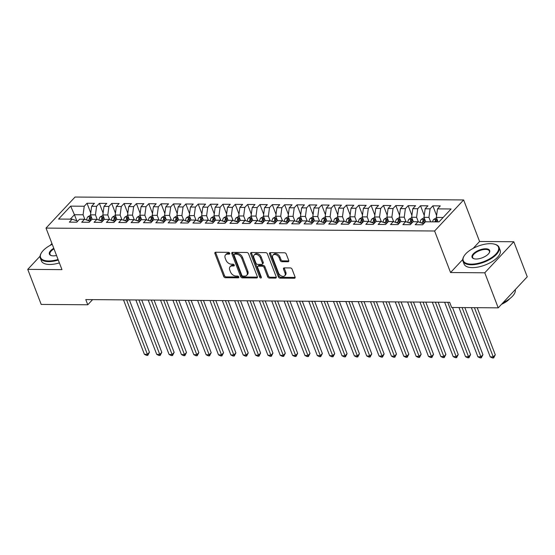 <?xml version="1.0" encoding="UTF-8"?>
<svg xmlns="http://www.w3.org/2000/svg" width="555" height="555" viewBox="0 0 555 555"><rect width="100%" height="100%" fill="white"/><g stroke="black" fill="none" stroke-linecap="round" stroke-linejoin="round"><path stroke-width="0.83" d="M229.708 253.246A1.061 0.708 -136.9 0 0 228.514 252.345L215.631 252.248A1.519 1.013 -136.9 0 0 215.014 252.49A1.519 1.013 -136.9 0 0 214.91 253.517L223.714 276.452A1.519 1.013 -136.9 0 0 225.413 277.736L238.296 277.833A1.061 0.708 -136.9 0 0 238.733 277.666A1.061 0.708 -136.9 0 0 238.803 276.945A1.061 0.708 -136.9 0 0 237.609 276.05L235.944 276.036A4.856 3.247 -136.9 0 1 230.498 271.929L229.763 270.014A4.856 3.247 -136.9 0 1 230.096 266.733A4.856 3.247 -136.9 0 1 232.08 265.97L233.745 265.984A1.061 0.708 -136.9 0 0 234.182 265.81A1.061 0.708 -136.9 0 0 234.252 265.096A1.061 0.708 -136.9 0 0 233.065 264.194L231.393 264.187A4.856 3.247 -136.9 0 1 225.954 260.08L225.219 258.165A4.856 3.247 -136.9 0 1 225.552 254.877A4.856 3.247 -136.9 0 1 227.529 254.121L229.201 254.128A1.061 0.708 -136.9 0 0 229.631 253.961A1.061 0.708 -136.9 0 0 229.708 253.246M288.003 261.752A1.519 1.013 -136.9 0 0 288.628 261.509A1.519 1.013 -136.9 0 0 288.732 260.482L286.262 254.051A1.519 1.013 -136.9 0 0 284.555 252.768L270.25 252.657A1.519 1.013 -136.9 0 0 269.633 252.9A1.519 1.013 -136.9 0 0 269.529 253.926L278.332 276.862A1.519 1.013 -136.9 0 0 280.032 278.145L294.344 278.249A1.519 1.013 -136.9 0 0 294.962 278.013A1.519 1.013 -136.9 0 0 295.066 276.987L292.083 269.21A1.519 1.013 -136.9 0 0 290.376 267.926L284.257 267.885A1.519 1.013 -136.9 0 0 283.64 268.12A1.519 1.013 -136.9 0 0 283.536 269.147L285.013 273.004A4.058 2.713 -136.9 0 1 284.736 275.752A4.058 2.713 -136.9 0 1 281.461 276.001A4.058 2.713 -136.9 0 1 278.527 272.956L272.727 257.853A4.058 2.713 -136.9 0 1 273.011 255.106A4.058 2.713 -136.9 0 1 276.279 254.856A4.058 2.713 -136.9 0 1 279.214 257.902L280.185 260.42A1.519 1.013 -136.9 0 0 281.885 261.703L288.003 261.752L288.794 260.912A1.519 1.013 -136.9 0 0 288.822 260.912L282.668 260.864L281.885 261.703M462.738 259.511L450.556 272.54L484.772 272.796L498.223 307.845L451.659 307.498L449.661 302.302L85.775 299.582L87.773 304.771L92.581 299.631M450.556 272.54L434.607 230.998L46.016 228.091L75.043 197.039L463.633 199.946L434.607 230.998M40.071 256.202L27.75 269.376L61.966 269.633L46.016 228.091M27.75 269.376L41.202 304.424L87.773 304.771M248.557 253.767A1.519 1.013 -136.9 0 0 246.85 252.483L232.545 252.379A1.519 1.013 -136.9 0 0 231.928 252.615A1.519 1.013 -136.9 0 0 231.824 253.642L240.627 276.577A1.519 1.013 -136.9 0 0 242.327 277.861L256.632 277.965A1.519 1.013 -136.9 0 0 257.256 277.729A1.519 1.013 -136.9 0 0 257.36 276.702L248.557 253.767M251.401 252.518L265.706 252.622A1.519 1.013 -136.9 0 1 267.406 253.906L276.21 276.841A1.519 1.013 -136.9 0 1 276.106 277.868A1.519 1.013 -136.9 0 1 275.488 278.111L269.362 278.062A1.519 1.013 -136.9 0 1 267.663 276.778L264.09 267.475A1.519 1.013 -136.9 0 0 262.39 266.192L258.332 266.164A1.519 1.013 -136.9 0 0 257.707 266.4A1.519 1.013 -136.9 0 0 257.603 267.427L261.322 277.111A1.061 0.708 -136.9 0 1 261.252 277.833A1.061 0.708 -136.9 0 1 260.392 277.902A1.061 0.708 -136.9 0 1 259.629 277.098L250.673 253.781A1.519 1.013 -136.9 0 1 250.777 252.754A1.519 1.013 -136.9 0 1 251.401 252.518M90.749 212.974L87.024 203.255L84.235 206.238L70.651 206.134L58.566 219.058L72.157 219.156L69.368 222.139L76.777 222.194L79.566 219.211L84.506 219.253L81.724 222.229L89.133 222.284L91.915 219.308L96.861 219.343L94.072 222.319L101.482 222.375L104.271 219.398L109.21 219.433L106.428 222.416L113.837 222.472L116.619 219.489L121.559 219.53L118.777 222.506L126.186 222.562L128.975 219.586L133.915 219.62L131.126 222.597L138.542 222.652L141.324 219.676L146.263 219.711L143.481 222.694L150.891 222.749L153.679 219.766L158.619 219.808L155.83 222.784L163.246 222.839L166.028 219.863L170.968 219.898L168.186 222.874L175.595 222.93L178.377 219.953L183.323 219.988L180.535 222.971L187.944 223.027L190.733 220.044L195.672 220.085L192.89 223.061L200.3 223.117L203.081 220.141L208.028 220.175L205.239 223.152L212.648 223.207L215.437 220.231L220.377 220.266L217.595 223.249L225.004 223.304L227.786 220.321L232.725 220.363L229.943 223.339L237.353 223.394L240.142 220.418L245.081 220.453L242.292 223.429L249.708 223.485L252.49 220.508L257.43 220.543L254.648 223.526L262.057 223.582L264.846 220.599L269.786 220.64L266.997 223.616L274.413 223.672L277.195 220.696L282.134 220.73L279.352 223.707L286.762 223.762L289.543 220.786L294.49 220.821L291.701 223.804L299.11 223.859L301.899 220.876L306.839 220.918L304.057 223.894L311.466 223.949L314.248 220.973L319.194 221.008L316.405 223.984L323.815 224.04L326.604 221.063L331.543 221.098L328.761 224.081L336.17 224.137L338.952 221.154L343.892 221.195L341.11 224.171L348.519 224.227L351.308 221.251L356.248 221.285L353.459 224.262L360.875 224.317L363.657 221.341L368.596 221.376L365.814 224.359L373.224 224.414L376.012 221.431L380.952 221.473L378.163 224.449L385.579 224.504L388.361 221.528L393.301 221.563L390.519 224.539L397.928 224.595L400.71 221.618L405.656 221.653L402.868 224.636L410.277 224.692L413.066 221.709L418.005 221.75L415.223 224.726L422.632 224.782L425.414 221.806L439.005 221.903L451.083 208.978L437.5 208.881L436.355 217.428L438.068 221.896M87.024 203.255L94.433 203.31L91.644 206.293L96.591 206.328L95.446 214.875L97.208 219.468M103.105 213.071L99.373 203.352L96.591 206.328M99.373 203.352L106.782 203.407L104 206.384L108.94 206.418L107.795 214.972L109.557 219.558M115.454 213.162L111.721 203.442L108.94 206.418M111.721 203.442L119.138 203.498L116.349 206.474L121.288 206.516L120.144 215.062L121.906 219.655M127.81 213.252L124.077 203.532L121.288 206.516M124.077 203.532L131.486 203.588L128.704 206.571L133.644 206.606L132.499 215.153L134.261 219.745M140.158 213.349L136.426 203.629L133.644 206.606M136.426 203.629L143.842 203.685L141.053 206.661L145.993 206.696L144.848 215.25L146.61 219.835M152.514 213.439L148.782 203.72L145.993 206.696M148.782 203.72L156.191 203.775L153.409 206.751L158.348 206.793L157.204 215.34L158.966 219.933M164.863 213.529L161.13 203.81L158.348 206.793M161.13 203.81L168.547 203.865L165.758 206.849L170.697 206.883L169.553 215.43L171.315 220.023M177.212 213.626L173.486 203.907L170.697 206.883M173.486 203.907L180.895 203.963L178.113 206.939L183.053 206.973L181.908 215.527L183.67 220.113M189.567 213.717L185.835 203.997L183.053 206.973M185.835 203.997L193.244 204.053L190.462 207.029L195.402 207.071L194.257 215.618L196.019 220.21M201.916 213.807L198.19 204.087L195.402 207.071M198.19 204.087L205.6 204.143L202.811 207.126L207.757 207.161L206.613 215.708L208.375 220.3M214.272 213.904L210.539 204.184L207.757 207.161M210.539 204.184L217.949 204.24L215.167 207.216L220.106 207.251L218.961 215.805L220.724 220.391M226.62 213.994L222.888 204.275L220.106 207.251M222.888 204.275L230.304 204.33L227.515 207.306L232.455 207.348L231.31 215.895L233.072 220.488M238.976 214.084L235.244 204.365L232.455 207.348M235.244 204.365L242.653 204.42L239.871 207.403L244.81 207.438L243.666 215.985L245.428 220.578M251.325 214.181L247.592 204.462L244.81 207.438M247.592 204.462L255.009 204.518L252.22 207.494L257.159 207.528L256.015 216.082L257.777 220.668M263.68 214.272L259.948 204.552L257.159 207.528M259.948 204.552L267.357 204.608L264.575 207.584L269.515 207.625L268.37 216.173L270.132 220.765M276.029 214.362L272.297 204.642L269.515 207.625M272.297 204.642L279.713 204.698L276.924 207.681L281.864 207.716L280.719 216.263L282.481 220.855M288.378 214.452L284.653 204.733L281.864 207.716M284.653 204.733L292.062 204.788L289.28 207.771L294.219 207.806L293.075 216.36L294.837 220.946M300.734 214.549L297.001 204.83L294.219 207.806M297.001 204.83L304.411 204.885L301.629 207.861L306.568 207.903L305.423 216.45L307.186 221.036M313.082 214.639L309.357 204.92L306.568 207.903M309.357 204.92L316.766 204.975L313.977 207.958L318.924 207.993L317.779 216.54L319.541 221.133M325.438 214.729L321.706 205.01L318.924 207.993M321.706 205.01L329.115 205.066L326.333 208.049L331.273 208.083L330.128 216.63L331.89 221.223M337.787 214.827L334.054 205.107L331.273 208.083M334.054 205.107L341.471 205.163L338.682 208.139L343.621 208.18L342.477 216.727L344.239 221.313M350.143 214.917L346.41 205.197L343.621 208.18M346.41 205.197L353.819 205.253L351.037 208.236L355.977 208.271L354.832 216.818L356.594 221.41M362.491 215.007L358.759 205.288L355.977 208.271M358.759 205.288L366.175 205.343L363.386 208.326L368.326 208.361L367.181 216.908L368.943 221.5M374.847 215.104L371.115 205.385L368.326 208.361M371.115 205.385L378.524 205.44L375.742 208.416L380.681 208.451L379.537 217.005L381.299 221.591M387.196 215.194L383.463 205.475L380.681 208.451M383.463 205.475L390.88 205.53L388.091 208.507L393.03 208.548L391.885 217.095L393.648 221.688M399.551 215.284L395.819 205.565L393.03 208.548M395.819 205.565L403.228 205.621L400.446 208.604L405.386 208.638L404.241 217.185L406.003 221.778M411.9 215.382L408.168 205.662L405.386 208.638M408.168 205.662L415.577 205.718L412.795 208.694L417.735 208.729L416.59 217.282L418.352 221.868M424.249 215.472L420.523 205.752L417.735 208.729M420.523 205.752L427.933 205.808L425.144 208.784L430.09 208.826L428.946 217.373L430.659 221.84M436.605 215.562L432.872 205.843L430.09 208.826M432.872 205.843L440.281 205.898L437.5 208.881M423.319 224.047L423.139 223.582L418.005 221.75M443.14 217.477L436.355 217.428M410.964 223.956L410.783 223.492L405.656 221.653M428.946 217.373L423.999 217.338L425.72 221.806M425.144 208.784L423.999 217.338M398.615 223.866L398.435 223.401L393.301 221.563M416.59 217.282L411.65 217.241L413.364 221.716M412.795 208.694L411.65 217.241M386.259 223.769L386.079 223.304L380.952 221.473M404.241 217.185L399.302 217.151L401.015 221.618M400.446 208.604L399.302 217.151M373.91 223.679L373.73 223.214L368.596 221.376M391.885 217.095L386.946 217.06L388.66 221.528M388.091 208.507L386.946 217.06M361.555 223.589L361.381 223.124L356.248 221.285M379.537 217.005L374.597 216.963L376.311 221.438M375.742 208.416L374.597 216.963M349.206 223.492L349.026 223.027L343.892 221.195M367.181 216.908L362.242 216.873L363.955 221.341M363.386 208.326L362.242 216.873M336.85 223.401L336.677 222.937L331.543 221.098M354.832 216.818L349.893 216.783L351.606 221.251M351.037 208.236L349.893 216.783M324.502 223.311L324.321 222.846L319.194 221.008M342.477 216.727L337.537 216.686L339.258 221.161M338.682 208.139L337.537 216.686M312.153 223.214L311.972 222.749L306.839 220.918M330.128 216.63L325.188 216.596L326.902 221.063M326.333 208.049L325.188 216.596M299.797 223.124L299.617 222.659L294.49 220.821M317.779 216.54L312.833 216.505L314.553 220.973M313.977 207.958L312.833 216.505M287.448 223.034L287.268 222.569L282.134 220.73M305.423 216.45L300.484 216.415L302.197 220.883M301.629 207.861L300.484 216.415M275.093 222.944L274.912 222.472L269.786 220.64M293.075 216.36L288.135 216.318L289.849 220.786M289.28 207.771L288.135 216.318M262.744 222.846L262.564 222.382L257.43 220.543M280.719 216.263L275.779 216.228L277.493 220.696M276.924 207.681L275.779 216.228M250.388 222.756L250.215 222.291L245.081 220.453M268.37 216.173L263.431 216.138L265.144 220.606M264.575 207.584L263.431 216.138M238.04 222.666L237.859 222.194L232.725 220.363M256.015 216.082L251.075 216.041L252.789 220.508M252.22 207.494L251.075 216.041M225.684 222.569L225.51 222.104L220.377 220.266M243.666 215.985L238.726 215.95L240.44 220.418M239.871 207.403L238.726 215.95M213.335 222.479L213.155 222.014L208.028 220.175M231.31 215.895L226.371 215.86L228.091 220.328M227.515 207.306L226.371 215.86M200.986 222.388L200.806 221.917L195.672 220.085M218.961 215.805L214.022 215.763L215.735 220.231M215.167 207.216L214.022 215.763M188.631 222.291L188.45 221.827L183.323 219.988M206.613 215.708L201.666 215.673L203.387 220.141M202.811 207.126L201.666 215.673M176.282 222.201L176.101 221.736L170.968 219.898M194.257 215.618L189.317 215.583L191.031 220.051M190.462 207.029L189.317 215.583M163.926 222.111L163.746 221.639L158.619 219.808M181.908 215.527L176.962 215.486L178.682 219.953M178.113 206.939L176.962 215.486M151.577 222.014L151.397 221.549L146.263 219.711M169.553 215.43L164.613 215.395L166.327 219.863M165.758 206.849L164.613 215.395M139.222 221.924L139.048 221.459L133.915 219.62M157.204 215.34L152.264 215.305L153.978 219.773M153.409 206.751L152.264 215.305M126.873 221.833L126.693 221.362L121.559 219.53M144.848 215.25L139.909 215.208L141.622 219.676M141.053 206.661L139.909 215.208M114.517 221.736L114.344 221.272L109.21 219.433M132.499 215.153L127.56 215.118L129.273 219.586M128.704 206.571L127.56 215.118M102.169 221.646L101.988 221.181L96.861 219.343M120.144 215.062L115.204 215.028L116.918 219.496M116.349 206.474L115.204 215.028M89.82 221.556L89.639 221.084L84.506 219.253M107.795 214.972L102.855 214.931L104.569 219.398M104 206.384L102.855 214.931M77.464 221.459L77.284 220.994L72.157 219.156M95.446 214.875L90.5 214.84L92.22 219.308M91.644 206.293L90.5 214.84M498.223 307.845L527.25 276.799L513.798 241.744L479.582 241.487L463.633 199.946M484.772 272.796L513.798 241.744M51.934 243.506L50.193 245.365M76.784 220.814L74.446 214.723L70.312 219.142M84.235 206.238L83.09 214.785L84.853 219.378M83.09 214.785L74.446 214.723L70.651 206.134M479.582 241.487L473.131 248.39M229.721 253.288L228.313 253.281A4.856 3.247 -136.9 0 0 226.336 254.037L225.552 254.877M230.096 266.733L230.887 265.894A4.856 3.247 -136.9 0 1 232.864 265.13L234.272 265.137M215.597 252.248A1.519 1.013 -136.9 0 0 215.694 252.678L224.498 275.613A1.519 1.013 -136.9 0 0 226.197 276.896L238.816 276.987M232.51 252.379A1.519 1.013 -136.9 0 0 232.607 252.802L241.411 275.738A1.519 1.013 -136.9 0 0 243.111 277.021L257.416 277.132A1.519 1.013 -136.9 0 0 257.451 277.125M234.564 254.169A1.061 0.708 -136.9 0 0 234.134 254.336A1.061 0.708 -136.9 0 0 234.057 255.057L241.786 275.19A1.061 0.708 -136.9 0 0 242.979 276.085L244.734 276.099A4.856 3.247 -136.9 0 0 246.718 275.335A4.856 3.247 -136.9 0 0 247.051 272.054L241.765 258.29A4.856 3.247 -136.9 0 0 236.319 254.183L234.564 254.169L235.348 253.33A1.061 0.708 -136.9 0 0 234.918 253.496L234.134 254.336M246.718 275.335L247.502 274.496A4.856 3.247 -136.9 0 0 247.835 271.215L247.051 272.054M235.348 253.33L237.11 253.344A4.856 3.247 -136.9 0 1 242.549 257.451L247.835 271.215M257.707 266.4L258.498 265.561A1.519 1.013 -136.9 0 1 259.116 265.325L263.174 265.352A1.519 1.013 -136.9 0 1 264.881 266.636L268.447 275.939A1.519 1.013 -136.9 0 0 270.146 277.223L276.272 277.271A1.519 1.013 -136.9 0 0 276.307 277.271M251.366 252.518A1.519 1.013 -136.9 0 0 251.457 252.941L260.413 276.265A1.061 0.708 -136.9 0 0 261.322 277.111M260.385 257.825A4.058 2.713 -136.9 0 0 257.451 254.773A4.058 2.713 -136.9 0 0 254.183 255.029A4.058 2.713 -136.9 0 0 253.899 257.777L255.945 263.098A1.519 1.013 -136.9 0 0 257.645 264.381L261.703 264.409A1.519 1.013 -136.9 0 0 262.328 264.173A1.519 1.013 -136.9 0 0 262.432 263.146L260.385 257.825L261.169 256.986A4.058 2.713 -136.9 0 0 258.235 253.933A4.058 2.713 -136.9 0 0 254.967 254.19L254.183 255.029M262.328 264.173L263.112 263.334A1.519 1.013 -136.9 0 0 263.216 262.307L262.432 263.146M261.169 256.986L263.216 262.307M273.011 255.106L273.795 254.266A4.058 2.713 -136.9 0 1 277.063 254.017A4.058 2.713 -136.9 0 1 279.998 257.062L280.969 259.58A1.519 1.013 -136.9 0 0 282.668 260.864M284.736 275.752L285.52 274.912A4.058 2.713 -136.9 0 0 285.797 272.165L285.013 273.004M284.222 267.885A1.519 1.013 -136.9 0 0 284.32 268.308L285.797 272.165M270.223 252.657A1.519 1.013 -136.9 0 0 270.313 253.087L279.116 276.022A1.519 1.013 -136.9 0 0 280.816 277.306L295.128 277.41A1.519 1.013 -136.9 0 0 295.156 277.41M90.631 215.174L87.815 216.845A4.093 2.463 90.4 0 0 86.719 220.044M123.494 299.86L144.39 354.298L147.477 354.319L149.441 352.224L129.357 299.908M90.534 220.779L90.541 220.238A4.093 2.463 -89.6 0 1 91.117 217.657C91.145 216.797 90.652 216.797 89.639 217.65A4.093 2.463 90.4 0 0 89.064 220.231L89.057 220.876M90.264 221.077L90.271 220.245A2.088 1.256 -89.6 0 1 90.354 219.516L89.639 217.65M91.117 217.657L91.193 217.199M149.441 352.224L147.783 355.373L126.582 299.887M147.783 355.373L146.548 355.36L144.39 354.298M102.98 215.264L100.171 216.936A4.093 2.463 90.4 0 0 99.068 220.134M135.843 299.957L156.739 354.388L159.826 354.409L161.789 352.314L141.705 299.998M102.89 220.876L102.897 220.335A4.093 2.463 -89.6 0 1 103.473 217.754C103.501 216.887 103.008 216.887 101.988 217.74A4.093 2.463 90.4 0 0 101.412 220.321L101.405 220.973M102.613 221.167L102.619 220.335A2.088 1.256 -89.6 0 1 102.703 219.607L101.988 217.74M103.473 217.754L103.549 217.296M161.789 352.314L160.138 355.464L138.93 299.977M160.138 355.464L158.903 355.457L156.739 354.388M115.336 215.361L112.519 217.026A4.093 2.463 90.4 0 0 111.423 220.224M148.199 300.047L169.095 354.478L172.182 354.506L174.138 352.404L154.061 300.089M115.239 220.966L115.246 220.425A4.093 2.463 -89.6 0 1 115.822 217.844C115.849 216.984 115.357 216.977 114.337 217.838A4.093 2.463 90.4 0 0 113.761 220.411L113.761 221.063M114.961 221.265L114.975 220.425A2.088 1.256 -89.6 0 1 115.058 219.704L114.337 217.838M115.822 217.844L115.898 217.387M174.138 352.404L172.487 355.554L151.286 300.068M172.487 355.554L171.252 355.547L169.095 354.478M52.246 244.318A18.856 8.235 -21 0 0 41.361 252.907A18.856 8.235 -21 0 0 48.618 260.968A18.856 8.235 -21 0 0 58.067 259.469M58.289 260.052A19.321 8.443 159 0 1 48.528 261.613A19.321 8.443 159 0 1 40.3 258.047A19.321 8.443 159 0 1 41.098 253.351L41.361 252.907M56.541 255.508A9.428 4.121 159 0 1 53.398 255.855A9.428 4.121 159 0 1 51.206 255.557A9.428 4.121 159 0 1 53.773 248.286M54.002 248.876A8.963 3.92 -21 0 0 49.964 254.336A8.963 3.92 -21 0 0 51.462 255.626M59.385 262.91A19.321 8.443 159 0 1 49.624 264.471A19.321 8.443 159 0 1 41.396 260.905L40.3 258.047M471.299 264.131A18.856 8.235 -21 0 0 494.151 255.695A18.856 8.235 -21 0 0 494.824 244.255A18.856 8.235 -21 0 0 490.44 243.659A18.856 8.235 -21 0 0 464.042 256.07A18.856 8.235 -21 0 0 471.299 264.131M494.824 244.255L495.317 244.408A19.321 8.443 159 0 1 499.056 247.363A19.321 8.443 159 0 1 491.126 258.665A19.321 8.443 159 0 1 471.209 264.777A19.321 8.443 159 0 1 462.974 261.211A19.321 8.443 159 0 1 463.779 256.514L464.042 256.07M476.079 259.019A9.428 4.121 159 0 1 473.887 258.72A9.428 4.121 159 0 1 474.227 252.997A9.428 4.121 159 0 1 485.653 248.779A9.428 4.121 159 0 1 489.281 252.809A9.428 4.121 159 0 1 476.079 259.019M489.135 253.038A8.963 3.92 -21 0 0 489.385 251.075A8.963 3.92 -21 0 0 485.569 249.417A8.963 3.92 -21 0 0 476.329 252.254A8.963 3.92 -21 0 0 472.645 257.499A8.963 3.92 -21 0 0 474.143 258.79M515.248 289.634A19.321 8.443 159 0 1 503.017 302.718M509.754 298.673A13.91 6.077 159 0 1 501.574 304.265M499.056 247.363L500.152 250.215A19.321 8.443 159 0 1 492.223 261.516A19.321 8.443 159 0 1 472.305 267.628A19.321 8.443 159 0 1 464.077 264.069L462.974 261.211M127.685 215.451L124.875 217.123A4.093 2.463 90.4 0 0 123.772 220.321M160.548 300.137L181.443 354.576L184.531 354.596L186.494 352.501L166.41 300.186M127.594 221.056L127.601 220.515A4.093 2.463 -89.6 0 1 128.177 217.935C128.205 217.074 127.712 217.074 126.693 217.928A4.093 2.463 90.4 0 0 126.117 220.508L126.11 221.154M127.317 221.355L127.324 220.522A2.088 1.256 -89.6 0 1 127.407 219.794L126.693 217.928M128.177 217.935L128.254 217.477M186.494 352.501L184.843 355.651L163.635 300.165M184.843 355.651L183.608 355.637L181.443 354.576M140.04 215.541L137.224 217.213A4.093 2.463 90.4 0 0 136.128 220.411M172.903 300.234L193.799 354.666L196.886 354.687L198.843 352.591L178.766 300.276M139.943 221.154L139.95 220.612A4.093 2.463 -89.6 0 1 140.526 218.032C140.554 217.165 140.061 217.165 139.041 218.018A4.093 2.463 90.4 0 0 138.466 220.599L138.459 221.251M139.666 221.445L139.673 220.612A2.088 1.256 -89.6 0 1 139.763 219.884L139.041 218.018M140.526 218.032L140.602 217.574M198.843 352.591L197.191 355.741L175.99 300.255M197.191 355.741L195.957 355.734L193.799 354.666M152.389 215.638L149.572 217.303A4.093 2.463 90.4 0 0 148.476 220.501M185.252 300.324L206.148 354.756L209.235 354.784L211.198 352.682L191.114 300.366M152.299 221.244L152.299 220.703A4.093 2.463 -89.6 0 1 152.875 218.122C152.909 217.262 152.41 217.255 151.397 218.108A4.093 2.463 90.4 0 0 150.821 220.689L150.814 221.341M152.021 221.542L152.028 220.703A2.088 1.256 -89.6 0 1 152.112 219.981L151.397 218.108M152.875 218.122L152.958 217.664M211.198 352.682L209.547 355.831L188.339 300.345M209.547 355.831L208.312 355.824L206.148 354.756M164.738 215.728L161.928 217.4A4.093 2.463 90.4 0 0 160.825 220.599M197.608 300.415L218.497 354.853L221.591 354.874L223.547 352.779L203.47 300.463M164.648 221.334L164.655 220.793A4.093 2.463 -89.6 0 1 165.23 218.212C165.258 217.352 164.766 217.352 163.746 218.205A4.093 2.463 90.4 0 0 163.17 220.786L163.163 221.431M164.37 221.632L164.377 220.8A2.088 1.256 -89.6 0 1 164.467 220.071L163.746 218.205M165.23 218.212L165.307 217.754M223.547 352.779L221.896 355.928L200.695 300.442M221.896 355.928L220.661 355.915L218.497 354.853M177.094 215.819L174.277 217.491A4.093 2.463 90.4 0 0 173.181 220.689M209.956 300.512L230.852 354.943L233.939 354.964L235.903 352.869L215.819 300.553M177.003 221.431L177.003 220.89A4.093 2.463 -89.6 0 1 177.579 218.309C177.614 217.442 177.114 217.442 176.101 218.295A4.093 2.463 90.4 0 0 175.526 220.876L175.519 221.528M176.726 221.722L176.733 220.89A2.088 1.256 -89.6 0 1 176.816 220.162L176.101 218.295M177.579 218.309L177.662 217.851M235.903 352.869L234.252 356.019L213.044 300.532M234.252 356.019L233.017 356.012L230.852 354.943M189.442 215.916L186.633 217.581A4.093 2.463 90.4 0 0 185.53 220.779M222.305 300.602L243.201 355.034L246.288 355.061L248.251 352.959L228.167 300.644M189.352 221.521L189.359 220.98A4.093 2.463 -89.6 0 1 189.935 218.399C189.963 217.539 189.47 217.532 188.45 218.386A4.093 2.463 90.4 0 0 187.874 220.966L187.868 221.618M189.075 221.82L189.082 220.98A2.088 1.256 -89.6 0 1 189.165 220.259L188.45 218.386M189.935 218.399L190.011 217.942M248.251 352.959L246.6 356.109L225.399 300.623M246.6 356.109L245.365 356.102L243.201 355.034M201.798 216.006L198.981 217.671A4.093 2.463 90.4 0 0 197.885 220.876M234.661 300.692L255.557 355.131L258.644 355.151L260.607 353.056L240.523 300.741M201.701 221.611L201.708 221.07A4.093 2.463 -89.6 0 1 202.284 218.49C202.311 217.629 201.819 217.622 200.806 218.483A4.093 2.463 90.4 0 0 200.23 221.063L200.223 221.709M201.43 221.91L201.437 221.077A2.088 1.256 -89.6 0 1 201.52 220.349L200.806 218.483M202.284 218.49L202.36 218.032M260.607 353.056L258.956 356.206L237.748 300.72M258.956 356.206L257.714 356.192L255.557 355.131M214.147 216.096L211.337 217.768A4.093 2.463 90.4 0 0 210.234 220.966M247.01 300.789L267.905 355.221L270.993 355.242L272.956 353.147L252.872 300.831M214.057 221.709L214.064 221.167A4.093 2.463 -89.6 0 1 214.639 218.587C214.667 217.72 214.175 217.72 213.155 218.573A4.093 2.463 90.4 0 0 212.579 221.154L212.572 221.806M213.779 222L213.786 221.167A2.088 1.256 -89.6 0 1 213.869 220.439L213.155 218.573M214.639 218.587L214.716 218.129M272.956 353.147L271.305 356.296L250.097 300.81M271.305 356.296L270.07 356.289L267.905 355.221M226.502 216.186L223.686 217.858A4.093 2.463 90.4 0 0 222.59 221.056M259.365 300.879L280.261 355.311L283.348 355.339L285.305 353.237L265.228 300.921M226.405 221.799L226.412 221.258A4.093 2.463 -89.6 0 1 226.988 218.677C227.016 217.817 226.523 217.81 225.503 218.663A4.093 2.463 90.4 0 0 224.928 221.244L224.928 221.896M226.135 222.097L226.142 221.258A2.088 1.256 -89.6 0 1 226.225 220.536L225.503 218.663M226.988 218.677L227.064 218.219M285.305 353.237L283.654 356.386L262.453 300.9M283.654 356.386L282.419 356.379L280.261 355.311M238.851 216.283L236.041 217.949A4.093 2.463 90.4 0 0 234.938 221.154M271.714 300.97L292.61 355.408L295.697 355.429L297.66 353.334L277.576 301.018M238.761 221.889L238.768 221.348A4.093 2.463 -89.6 0 1 239.344 218.767C239.371 217.907 238.879 217.9 237.859 218.76A4.093 2.463 90.4 0 0 237.283 221.341L237.276 221.986M238.483 222.187L238.49 221.355A2.088 1.256 -89.6 0 1 238.574 220.626L237.859 218.76M239.344 218.767L239.42 218.309M297.66 353.334L296.009 356.483L274.801 300.997M296.009 356.483L294.774 356.47L292.61 355.408M251.207 216.374L248.39 218.046A4.093 2.463 90.4 0 0 247.294 221.244M284.07 301.067L304.966 355.498L308.053 355.519L310.009 353.424L289.932 301.108M251.11 221.986L251.117 221.445A4.093 2.463 -89.6 0 1 251.692 218.864C251.72 217.997 251.228 217.997 250.208 218.85A4.093 2.463 90.4 0 0 249.632 221.431L249.625 222.083M250.832 222.277L250.839 221.445A2.088 1.256 -89.6 0 1 250.929 220.717L250.208 218.85M251.692 218.864L251.769 218.399M310.009 353.424L308.358 356.574L287.157 301.087M308.358 356.574L307.123 356.56L304.966 355.498M263.556 216.464L260.739 218.136A4.093 2.463 90.4 0 0 259.643 221.334M296.419 301.157L317.314 355.588L320.401 355.616L322.365 353.514L302.281 301.199M263.465 222.076L263.465 221.535A4.093 2.463 -89.6 0 1 264.041 218.954C264.076 218.094 263.576 218.087 262.564 218.941A4.093 2.463 90.4 0 0 261.988 221.521L261.981 222.173M263.188 222.375L263.195 221.535A2.088 1.256 -89.6 0 1 263.278 220.814L262.564 218.941M264.041 218.954L264.125 218.497M322.365 353.514L320.714 356.664L299.506 301.178M320.714 356.664L319.479 356.657L317.314 355.588M275.904 216.561L273.095 218.226A4.093 2.463 90.4 0 0 271.992 221.431M308.774 301.247L329.663 355.686L332.757 355.706L334.714 353.611L314.636 301.296M275.814 222.166L275.821 221.625A4.093 2.463 -89.6 0 1 276.397 219.045C276.425 218.184 275.932 218.177 274.912 219.038A4.093 2.463 90.4 0 0 274.337 221.618L274.33 222.264M275.537 222.465L275.544 221.632A2.088 1.256 -89.6 0 1 275.634 220.904L274.912 219.038M276.397 219.045L276.473 218.587M334.714 353.611L333.062 356.754L311.861 301.275M333.062 356.754L331.828 356.747L329.663 355.686M288.26 216.651L285.443 218.323A4.093 2.463 90.4 0 0 284.347 221.521M321.123 301.344L342.019 355.776L345.106 355.797L347.069 353.701L326.985 301.386M288.17 222.264L288.17 221.722A4.093 2.463 -89.6 0 1 288.746 219.142C288.78 218.275 288.281 218.275 287.268 219.128A4.093 2.463 90.4 0 0 286.692 221.709L286.685 222.361M287.892 222.555L287.899 221.722A2.088 1.256 -89.6 0 1 287.983 220.994L287.268 219.128M288.746 219.142L288.829 218.677M347.069 353.701L345.418 356.851L324.21 301.365M345.418 356.851L344.183 356.837L342.019 355.776M300.609 216.741L297.799 218.413A4.093 2.463 90.4 0 0 296.696 221.611M333.472 301.434L354.368 355.866L357.455 355.894L359.418 353.792L339.334 301.476M300.519 222.354L300.526 221.813A4.093 2.463 -89.6 0 1 301.101 219.232C301.129 218.372 300.637 218.365 299.617 219.218A4.093 2.463 90.4 0 0 299.041 221.799L299.034 222.451M300.241 222.652L300.248 221.813A2.088 1.256 -89.6 0 1 300.338 221.091L299.617 219.218M301.101 219.232L301.178 218.774M359.418 353.792L357.767 356.941L336.566 301.455M357.767 356.941L356.532 356.934L354.368 355.866M312.964 216.838L310.148 218.503A4.093 2.463 90.4 0 0 309.052 221.709M345.827 301.525L366.723 355.963L369.81 355.984L371.774 353.889L351.69 301.573M312.874 222.444L312.874 221.903A4.093 2.463 -89.6 0 1 313.45 219.322C313.478 218.462 312.985 218.455 311.972 219.315A4.093 2.463 90.4 0 0 311.397 221.896L311.39 222.541M312.597 222.742L312.604 221.91A2.088 1.256 -89.6 0 1 312.687 221.181L311.972 219.315M313.45 219.322L313.533 218.864M371.774 353.889L370.123 357.031L348.915 301.552M370.123 357.031L368.881 357.025L366.723 355.963M325.313 216.929L322.504 218.601A4.093 2.463 90.4 0 0 321.4 221.799M358.176 301.622L379.072 356.053L382.159 356.074L384.122 353.979L364.038 301.663M325.223 222.541L325.23 222A4.093 2.463 -89.6 0 1 325.806 219.419C325.834 218.552 325.341 218.552 324.321 219.405A4.093 2.463 90.4 0 0 323.745 221.986L323.738 222.638M324.946 222.832L324.952 222A2.088 1.256 -89.6 0 1 325.036 221.272L324.321 219.405M325.806 219.419L325.882 218.954M384.122 353.979L382.471 357.129L361.263 301.642M382.471 357.129L381.236 357.115L379.072 356.053M337.669 217.019L334.852 218.691A4.093 2.463 90.4 0 0 333.756 221.889M370.532 301.712L391.428 356.144L394.515 356.171L396.471 354.069L376.394 301.753M337.572 222.631L337.579 222.09A4.093 2.463 -89.6 0 1 338.155 219.509C338.182 218.649 337.69 218.642 336.67 219.496A4.093 2.463 90.4 0 0 336.094 222.076L336.094 222.728M337.301 222.93L337.308 222.09A2.088 1.256 -89.6 0 1 337.391 221.369L336.67 219.496M338.155 219.509L338.231 219.052M396.471 354.069L394.82 357.219L373.619 301.733M394.82 357.219L393.585 357.212L391.428 356.144M350.018 217.116L347.208 218.781A4.093 2.463 90.4 0 0 346.105 221.986M382.881 301.802L403.776 356.241L406.864 356.261L408.827 354.159L388.743 301.851M349.927 222.722L349.934 222.18A4.093 2.463 -89.6 0 1 350.51 219.6C350.538 218.739 350.045 218.732 349.026 219.593A4.093 2.463 90.4 0 0 348.45 222.173L348.443 222.819M349.65 223.02L349.657 222.187A2.088 1.256 -89.6 0 1 349.74 221.459L349.026 219.593M350.51 219.6L350.587 219.142M408.827 354.159L407.176 357.309L385.968 301.83M407.176 357.309L405.941 357.302L403.776 356.241M362.373 217.206L359.557 218.878A4.093 2.463 90.4 0 0 358.461 222.076M395.236 301.899L416.132 356.331L419.219 356.352L421.176 354.256L401.098 301.941M362.276 222.819L362.283 222.277A4.093 2.463 -89.6 0 1 362.859 219.697C362.887 218.83 362.394 218.83 361.374 219.683A4.093 2.463 90.4 0 0 360.799 222.264L360.799 222.909M361.999 223.11L362.006 222.277A2.088 1.256 -89.6 0 1 362.096 221.549L361.374 219.683M362.859 219.697L362.935 219.232M421.176 354.256L419.524 357.406L398.323 301.92M419.524 357.406L418.29 357.392L416.132 356.331M374.722 217.296L371.912 218.968A4.093 2.463 90.4 0 0 370.809 222.166M407.585 301.989L428.481 356.421L431.568 356.449L433.531 354.347L413.447 302.031M374.632 222.909L374.632 222.368A4.093 2.463 -89.6 0 1 375.208 219.787C375.242 218.927 374.75 218.92 373.73 219.773A4.093 2.463 90.4 0 0 373.154 222.354L373.147 223.006M374.354 223.207L374.361 222.368A2.088 1.256 -89.6 0 1 374.445 221.646L373.73 219.773M375.208 219.787L375.291 219.329M433.531 354.347L431.88 357.496L410.672 302.01M431.88 357.496L430.645 357.489L428.481 356.421M387.071 217.393L384.261 219.058A4.093 2.463 90.4 0 0 383.158 222.264M419.941 302.08L440.83 356.518L443.924 356.539L445.88 354.437L425.803 302.128M386.981 222.999L386.988 222.458A4.093 2.463 -89.6 0 1 387.563 219.877C387.591 219.017 387.099 219.01 386.079 219.87A4.093 2.463 90.4 0 0 385.503 222.451L385.496 223.096M386.703 223.297L386.71 222.465A2.088 1.256 -89.6 0 1 386.8 221.736L386.079 219.87M387.563 219.877L387.64 219.419M445.88 354.437L444.229 357.587L423.028 302.107M444.229 357.587L442.994 357.58L440.83 356.518M399.427 217.484L396.61 219.156A4.093 2.463 90.4 0 0 395.514 222.354M432.289 302.177L453.185 356.608L456.272 356.629L458.236 354.534L438.152 302.218M399.336 223.096L399.336 222.555A4.093 2.463 -89.6 0 1 399.912 219.974C399.947 219.107 399.447 219.107 398.435 219.96A4.093 2.463 90.4 0 0 397.859 222.541L397.852 223.186M399.059 223.387L399.066 222.555A2.088 1.256 -89.6 0 1 399.149 221.827L398.435 219.96M399.912 219.974L399.995 219.509M458.236 354.534L456.585 357.684L435.377 302.197M456.585 357.684L455.35 357.67L453.185 356.608M411.775 217.574L408.966 219.246A4.093 2.463 90.4 0 0 407.863 222.444M444.638 302.267L465.534 356.698L468.621 356.726L470.584 354.624L452.498 307.505M411.685 223.186L411.692 222.645A4.093 2.463 -89.6 0 1 412.268 220.064C412.296 219.204 411.803 219.197 410.783 220.051A4.093 2.463 90.4 0 0 410.207 222.631L410.2 223.283M411.408 223.485L411.415 222.645A2.088 1.256 -89.6 0 1 411.505 221.924L410.783 220.051M412.268 220.064L412.344 219.607M470.584 354.624L468.933 357.774L447.732 302.288M468.933 357.774L467.698 357.767L465.534 356.698M424.131 217.671L421.314 219.336A4.093 2.463 90.4 0 0 420.218 222.541M458.985 307.553L477.89 356.789L480.977 356.816L482.94 354.714L464.847 307.595M424.041 223.276L424.041 222.735A4.093 2.463 -89.6 0 1 424.617 220.155C424.651 219.294 424.152 219.287 423.139 220.148A4.093 2.463 90.4 0 0 422.563 222.728L422.556 223.374M423.763 223.575L423.77 222.742A2.088 1.256 -89.6 0 1 423.853 222.014L423.139 220.148M424.617 220.155L424.7 219.697M482.94 354.714L481.289 357.864L462.072 307.574M481.289 357.864L480.054 357.857L477.89 356.789M436.48 217.761L433.67 219.433A4.093 2.463 90.4 0 0 432.643 221.854M471.341 307.643L490.238 356.886L493.326 356.907L495.289 354.811L477.203 307.685M436.466 221.882A4.093 2.463 -89.6 0 1 436.972 220.252C437 219.385 436.507 219.385 435.488 220.238A4.093 2.463 90.4 0 0 434.988 221.875M436.972 220.252L437.049 219.787M495.289 354.811L493.638 357.961L474.428 307.664M493.638 357.961L492.403 357.947L490.238 356.886M228.313 253.281L227.529 254.121M234.321 265.373L233.745 265.984M232.864 265.13L232.08 265.97M238.865 277.223L238.296 277.833M226.197 276.896L225.413 277.736M224.498 275.613L223.714 276.452M215.694 252.678L214.91 253.517M229.77 253.517L229.201 254.128M257.416 277.132L256.632 277.965M243.111 277.021L242.327 277.861M241.411 275.738L240.627 276.577M232.607 252.802L231.824 253.642M242.549 257.451L241.765 258.29M237.11 253.344L236.319 254.183M276.272 277.271L275.488 278.111M270.146 277.223L269.362 278.062M268.447 275.939L267.663 276.778M264.881 266.636L264.09 267.475M263.174 265.352L262.39 266.192M259.116 265.325L258.332 266.164M260.413 276.265L259.629 277.098M251.457 252.941L250.673 253.781M280.969 259.58L280.185 260.42M279.998 257.062L279.214 257.902M284.32 268.308L283.536 269.147M295.128 277.41L294.344 278.249M280.816 277.306L280.032 278.145M279.116 276.022L278.332 276.862M270.313 253.087L269.529 253.926M91.263 216.825L87.884 216.797M89.064 220.231L87.204 220.217M91.041 220.245L90.541 220.238M103.619 216.915L100.24 216.894M101.412 220.321L99.553 220.307M103.39 220.335L102.897 220.335M115.967 217.012L112.589 216.984M113.761 220.411L111.909 220.397M115.745 220.432L115.246 220.425M128.323 217.102L124.944 217.074M126.117 220.508L124.258 220.495M128.094 220.522L127.601 220.515M140.672 217.192L137.293 217.172M138.466 220.599L136.613 220.585M140.45 220.612L139.95 220.612M153.02 217.289L149.649 217.262M150.821 220.689L148.962 220.675M152.798 220.71L152.299 220.703M165.376 217.38L161.998 217.352M163.17 220.786L161.311 220.772M165.154 220.8L164.655 220.793M177.725 217.47L174.346 217.449M175.526 220.876L173.666 220.862M177.503 220.89L177.003 220.89M190.081 217.567L186.702 217.539M187.874 220.966L186.015 220.952M189.852 220.987L189.359 220.98M202.429 217.657L199.051 217.629M200.23 221.063L198.371 221.05M202.207 221.077L201.708 221.07M214.785 217.747L211.406 217.726M212.579 221.154L210.72 221.14M214.556 221.167L214.064 221.167M227.134 217.844L223.755 217.817M224.928 221.244L223.075 221.23M226.912 221.265L226.412 221.258M239.489 217.935L236.111 217.907M237.283 221.341L235.424 221.327M239.26 221.355L238.768 221.348M251.838 218.025L248.46 218.004M249.632 221.431L247.78 221.417M251.616 221.445L251.117 221.445M264.187 218.122L260.815 218.094M261.988 221.521L260.128 221.507M263.965 221.542L263.465 221.535M276.543 218.212L273.164 218.184M274.337 221.618L272.477 221.605M276.321 221.632L275.821 221.625M288.891 218.302L285.513 218.281M286.692 221.709L284.833 221.695M288.669 221.722L288.17 221.722M301.247 218.399L297.868 218.372M299.041 221.799L297.182 221.785M301.025 221.813L300.526 221.813M313.596 218.49L310.217 218.462M311.397 221.896L309.537 221.882M313.374 221.91L312.874 221.903M325.951 218.58L322.573 218.559M323.745 221.986L321.886 221.972M325.723 222L325.23 222M338.3 218.677L334.922 218.649M336.094 222.076L334.242 222.062M338.078 222.09L337.579 222.09M350.656 218.767L347.277 218.739M348.45 222.173L346.591 222.16M350.427 222.187L349.934 222.18M363.005 218.857L359.626 218.837M360.799 222.264L358.946 222.25M362.783 222.277L362.283 222.277M375.353 218.954L371.982 218.927M373.154 222.354L371.295 222.34M375.131 222.368L374.632 222.368M387.709 219.045L384.331 219.017M385.503 222.451L383.644 222.437M387.487 222.465L386.988 222.458M400.058 219.135L396.679 219.114M397.859 222.541L395.999 222.527M399.836 222.555L399.336 222.555M412.414 219.232L409.035 219.204M410.207 222.631L408.348 222.617M412.192 222.645L411.692 222.645M424.762 219.322L421.384 219.294M422.563 222.728L420.704 222.715M424.54 222.742L424.041 222.735M437.118 219.412L433.739 219.392M436.119 221.882L435.488 220.238"/></g></svg>
